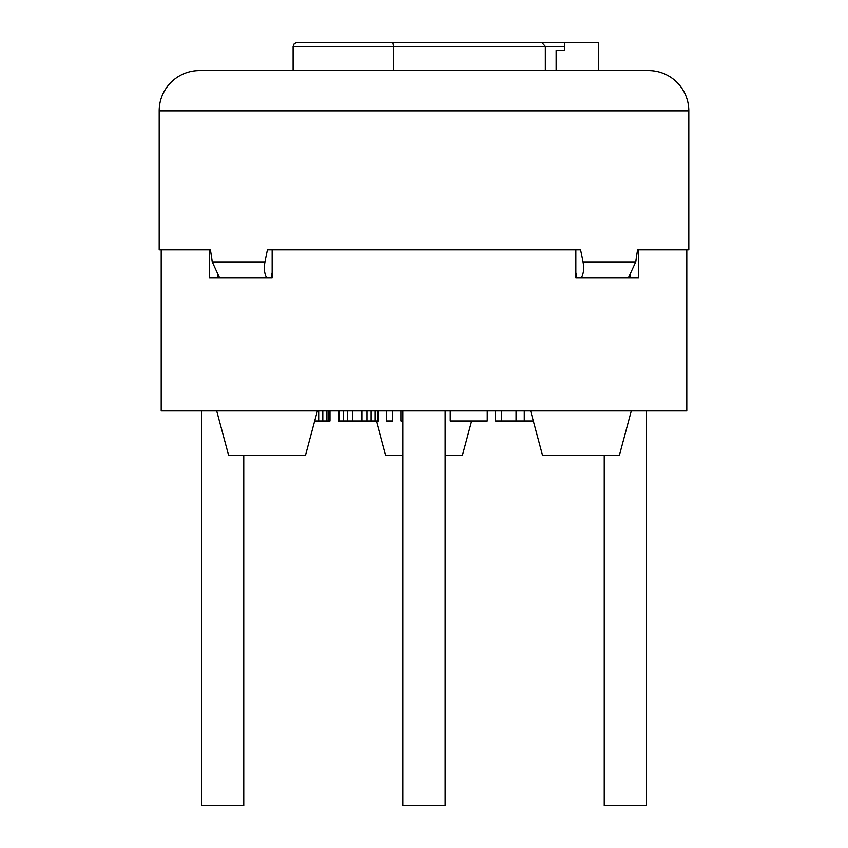 <?xml version="1.0" encoding="UTF-8"?>
<svg xmlns="http://www.w3.org/2000/svg" width="848" height="848" viewBox="0 0 848 848"><rect width="100%" height="100%" fill="white"/><g stroke="black" fill="none" stroke-linecap="round" stroke-linejoin="round"><path stroke-width="1.27" d="M575.834 272.579L576.926 278.006L575.834 278.006L638.491 278.006L638.491 249.81L637.548 249.81L688.809 249.81L686.795 249.81L686.795 410.909L161.205 410.909L161.205 249.81L159.191 249.81L210.452 249.81L209.509 249.81L209.509 278.006L272.166 278.006L272.166 249.81M159.191 110.865L688.809 110.865A40.269 40.269 0 0 0 648.529 70.596L199.471 70.596A40.269 40.269 0 0 0 159.191 110.865L159.191 249.81M688.809 110.865L688.809 249.81M210.452 249.81L212.265 261.894L219.664 278.006M266.685 278.006C264.353 273.586 263.781 268.222 264.968 261.894L267.417 249.81L580.583 249.81L583.032 261.894C584.219 268.222 583.647 273.586 581.315 278.006M628.336 278.006L635.735 261.894L637.548 249.81M630.541 278.006L630.541 275.197M575.834 278.006L575.834 249.81M217.459 278.006L217.459 275.197M272.166 272.579L271.074 278.006L272.166 278.006M598.624 70.596L598.624 42.4L564.715 42.4L564.715 50.456L556.129 50.456L564.715 50.456M556.129 70.596L556.129 50.456M545.328 70.596L545.328 46.428L541.702 42.4L564.524 42.4L518.213 42.4M393.673 70.596L393.673 46.428L564.715 46.428M564.524 42.4L524.424 42.4M392.9 42.4L393.673 46.428L293.111 46.428L294.267 43.598L297.139 42.4L541.702 42.4M323.576 42.4L298.316 42.4M490.059 42.4L509.627 42.4M376.353 420.979L385.533 455.217L402.853 455.217M471.647 420.979L462.467 455.217L445.147 455.217M317.385 410.909L305.513 455.217L228.578 455.217L216.706 410.909M631.294 410.909L619.422 455.217L542.487 455.217L530.615 410.909M501.656 410.909L501.656 420.979L495.486 420.979L495.486 410.909M516.04 410.909L516.04 420.979L501.656 420.979M524.265 410.909L524.265 420.979L516.04 420.979M533.307 420.979L524.265 420.979M450.267 410.909L450.267 420.979L487.261 420.979L487.261 410.909M402.853 420.979L400.924 420.979L400.924 410.909M386.54 410.909L386.54 420.979L392.698 420.979L392.698 410.909M338.225 410.909L338.225 420.979L339.253 420.979L339.253 410.909M343.366 410.909L343.366 420.979L339.253 420.979M347.479 410.909L347.479 420.979L343.366 420.979M352.62 410.909L352.62 420.979L347.479 420.979M361.873 410.909L361.873 420.979L352.62 420.979M367.004 410.909L367.004 420.979L361.873 420.979M371.117 410.909L371.117 420.979L367.004 420.979M375.229 410.909L375.229 420.979L371.117 420.979M377.286 410.909L377.286 420.979L375.229 420.979M378.314 410.909L378.314 420.979L377.286 420.979M318.7 410.909L318.7 420.979L314.693 420.979M322.812 410.909L322.812 420.979L318.7 420.979M326.925 410.909L326.925 420.979L322.812 420.979M328.982 410.909L328.982 420.979L326.925 420.979M330.01 410.909L330.01 420.979L328.982 420.979M445.147 410.909L445.147 805.6L402.853 805.6L402.853 410.909M243.768 455.217L243.768 805.6L201.485 805.6L201.485 410.909M604.232 455.217L604.232 805.6L646.515 805.6L646.515 410.909M264.968 261.894L212.265 261.894M635.735 261.894L583.032 261.894M293.111 70.596L293.111 46.428"/></g></svg>
